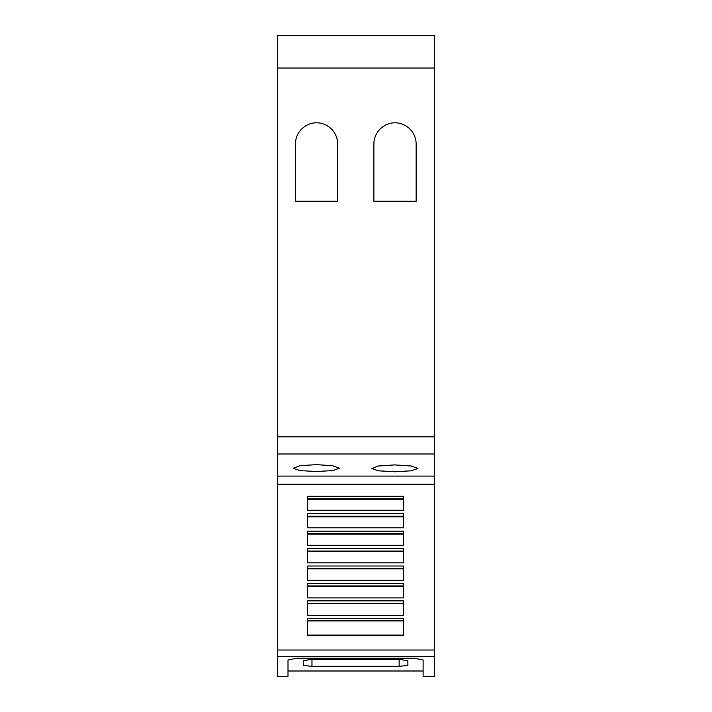 <?xml version="1.0" encoding="UTF-8"?>
<svg xmlns="http://www.w3.org/2000/svg" width="712" height="712" viewBox="0 0 712 712"><rect width="100%" height="100%" fill="white"/><g stroke="black" fill="none" stroke-linecap="round" stroke-linejoin="round"><path stroke-width="1.07" d="M434.462 656.589L434.462 676.4L423.124 676.4L423.124 660.015L414.411 658.235L296.717 658.235L288.004 660.006L288.004 676.4L277.538 676.4L277.538 656.589L434.462 656.589L434.462 35.6L277.538 35.6L277.538 68.023L434.462 68.023M311.972 666.361L303.259 665.409L303.259 660.727L311.972 659.339L399.156 659.339L407.869 660.727L407.869 665.409L399.156 666.361L311.972 666.361L311.972 659.339M423.124 670.998L288.004 670.998M316.333 464.642L332.727 465.728L339.437 468.229L332.727 470.588L316.333 471.531L299.948 470.588L293.228 468.229L299.948 465.728L316.333 464.642M394.795 464.909L411.18 465.995L417.899 468.478L411.18 470.819L394.795 471.762L378.41 470.819L371.691 468.478L378.401 465.995L394.795 464.909M373.871 201.238L373.871 144.135A21.36 21.36 0 0 1 395.009 122.775A21.36 21.36 0 0 1 416.155 144.135L416.155 201.238L373.871 201.238M295.409 201.238L295.409 144.135A21.36 21.36 0 0 1 316.555 122.775A21.36 21.36 0 0 1 337.693 144.135L337.693 201.238L295.409 201.238M277.538 68.023L277.538 476.097L434.462 476.097M403.508 496.308L403.508 510.308L307.62 510.308L307.62 496.308L403.508 496.308M403.508 513.735L403.508 527.832L307.62 527.832L307.62 513.735L403.508 513.735M403.508 531.161L403.508 545.347L307.62 545.347L307.62 531.161L403.508 531.161M403.508 548.587L403.508 562.863L307.62 562.863L307.62 548.587L403.508 548.587M403.508 566.013L403.508 580.387L307.62 580.387L307.62 566.013L403.508 566.013M403.508 583.431L403.508 597.902L307.62 597.902L307.62 583.431L403.508 583.431M403.508 600.857L403.508 615.417L307.62 615.417L307.62 600.857L403.508 600.857M403.508 618.283L403.508 635.727L307.62 635.727L307.62 618.283L403.508 618.283M307.62 551.506L403.508 551.506M307.62 562.827L403.508 562.827M307.62 568.861L403.508 568.861M307.62 580.342L403.508 580.342M307.62 586.225L403.508 586.225M307.62 597.866L403.508 597.866M307.62 603.589L403.508 603.589M307.62 615.391L403.508 615.391M307.62 620.944L403.508 620.944M307.62 635.077L403.508 635.077M307.62 499.423L403.508 499.423M307.62 510.255L403.508 510.255M307.62 516.787L403.508 516.787M307.62 527.779L403.508 527.779M307.62 534.142L403.508 534.142M307.62 545.303L403.508 545.303M277.538 476.097L277.538 656.589M277.538 436.865L434.462 436.865M277.538 453.989L434.462 453.989M399.156 659.339L399.156 666.361M307.62 551.079L403.508 551.079M307.62 568.505L403.508 568.505M307.62 585.932L403.508 585.932M307.62 603.358L403.508 603.358M307.62 620.784L403.508 620.784M307.62 498.809L403.508 498.809M307.62 516.236L403.508 516.236M307.62 533.662L403.508 533.662M277.538 484.258L434.462 484.258M277.538 650.02L434.462 650.02"/></g></svg>
